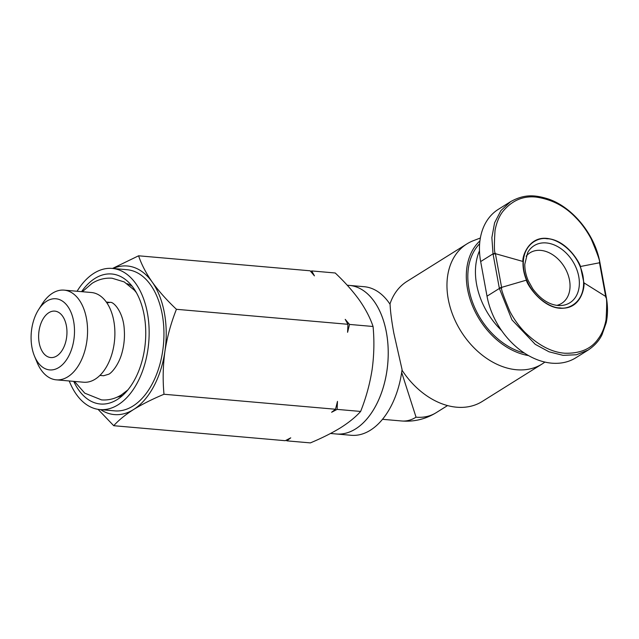 <?xml version="1.0" encoding="UTF-8"?>
<svg xmlns="http://www.w3.org/2000/svg" width="639" height="639" viewBox="0 0 639 639"><rect width="100%" height="100%" fill="white"/><g stroke="black" fill="none" stroke-linecap="round" stroke-linejoin="round"><path stroke-width="0.96" d="M360.636 411.444C366.035 397.889 369.869 383.887 372.138 369.43C374.103 354.949 374.406 340.635 373.064 326.489L349.541 324.428L347.584 332.304L347.951 324.292L176.428 309.3C171.028 322.855 167.194 336.857 164.926 351.314A74.571 45.057 95 0 1 133.583 409.519C125.172 414.895 118.55 420.286 113.734 425.71L285.258 440.702L290.745 437.835L286.847 440.846L310.362 442.899C321.936 438.066 332.072 432.978 340.787 427.635C349.198 422.267 355.811 416.868 360.636 411.444L337.112 409.383L331.617 412.259L335.523 409.248L163.999 394.255C152.433 399.087 142.289 404.175 133.583 409.519A74.571 45.057 95 0 1 100.69 409.647M386.403 332.456A74.571 45.057 -85 0 0 349.365 285.409A74.571 45.057 -85 0 0 349.373 285.409L364.174 286.703A74.571 45.057 -85 0 1 390.094 304.356C390.381 311.457 391.627 321.042 393.816 333.103L402.067 369.574A74.571 45.057 -85 0 1 351.186 435.287L336.394 433.993A74.571 45.057 -85 0 0 386.403 332.456M77.071 291.264A70.849 42.797 95 0 1 112.24 268.42A70.849 42.797 95 0 1 147.433 313.118A70.849 42.797 95 0 1 99.9 409.575A70.849 42.797 95 0 1 69.236 380.972M112.24 268.42L127.041 269.714A70.849 42.797 95 0 1 162.234 314.412A70.849 42.797 95 0 1 114.7 410.869L99.9 409.575M81.568 291.664A65.25 39.418 95 0 1 128.375 282.055A65.25 39.418 95 0 1 144.166 315.163A65.25 39.418 95 0 1 118.151 398.952A65.25 39.418 95 0 1 73.725 381.363M117.193 397.115A57.718 34.873 -85 0 0 122.68 395.397M372.665 411.117A74.555 45.042 -85 0 0 381.14 314.236M66.392 325.826A23.308 14.082 95 0 1 50.761 357.56A23.308 14.082 95 0 1 39.187 342.855A23.308 14.082 95 0 1 54.818 311.121A23.308 14.082 95 0 1 66.392 325.826M73.637 321.297A35.704 21.566 -85 0 0 38.532 309.723A35.704 21.566 -85 0 0 31.95 347.384A35.704 21.566 -85 0 0 34.474 356.107A35.704 21.566 -85 0 0 61.751 365.316A35.704 21.566 -85 0 0 73.637 321.297M34.474 356.107L37.094 362.441A45.026 27.197 -85 0 0 56.272 379.838A45.026 27.197 -85 0 0 86.473 318.541A45.026 27.197 -85 0 0 64.116 290.13A45.026 27.197 -85 0 0 42.206 303.94L38.532 309.723M56.272 379.838L83.589 382.226A45.026 27.197 -85 0 0 113.798 320.93A45.026 27.197 -85 0 0 91.433 292.518L64.116 290.13M526.113 256.239A29.833 21.63 -122 0 1 530.003 252.796A29.833 21.63 -122 0 1 569.509 280.154A29.833 21.63 -122 0 1 561.657 303.373A29.833 21.63 -122 0 1 556.865 305.37M479.633 243.747A65.25 47.318 58 0 0 468.994 289.219A65.25 47.318 58 0 0 524.459 353.071M479.49 250.8A65.25 47.318 58 0 0 476.614 284.459A65.25 47.318 58 0 0 501.695 330.659M479.921 240.887A67.119 48.668 58 0 0 467.516 289.092A67.119 48.668 58 0 0 528.597 355.596M480.36 238.004L473.379 240.679A70.849 51.368 58 0 0 466.893 243.914A70.849 51.368 58 0 0 448.235 299.052A70.849 51.368 58 0 0 542.056 364.022A70.849 51.368 58 0 0 544.899 362.057M466.893 243.914L407.035 281.368A70.849 51.368 58 0 0 389.934 304.1M330.523 433.482L336.378 433.993A74.571 45.057 -85 0 0 336.394 433.993A74.571 45.057 -85 0 0 386.419 332.456A74.571 45.057 -85 0 0 349.381 285.409L347.225 285.218M286.847 440.846L286.272 440.183M113.734 425.71L98.063 409.351M163.999 394.255C162.649 380.109 162.961 365.796 164.926 351.314A74.571 45.057 -85 0 0 152.226 282.087A74.571 45.057 -85 0 0 113.031 268.492M335.523 409.248L337.48 401.38L337.112 409.383M310.69 271.455L311.704 270.928L335.219 272.989C344.764 282.007 352.832 291.072 359.43 300.202C365.724 309.3 370.269 318.062 373.064 326.489M176.428 309.3C166.883 300.282 158.815 291.208 152.226 282.087C145.932 272.989 141.387 264.226 138.591 255.8L310.115 270.792L314.444 275.864L311.704 270.928M347.951 324.292L345.212 319.364L349.541 324.428M112.536 268.444L138.591 255.8M132.217 286.336A57.718 34.873 -85 0 0 127.113 283.692M501.687 287.893L499.379 288.453L499.299 288.045L526.464 280.13C523.876 273.788 522.734 267.573 523.045 261.487L495.401 253.675L493.1 254.242L493.02 253.835L495.329 253.268L501.687 287.893C500.76 288.349 503.492 296.2 509.89 311.449C513.916 319.133 518.876 326.034 524.763 332.16C538.294 345.276 551.641 352.297 564.788 353.223C580.3 353.639 591.482 348.782 598.336 338.654C601.89 333.997 604.462 327.743 606.028 319.899C606.962 304.675 606.882 297.039 605.78 296.991L605.844 297.239M526.464 280.13C525.897 282.718 542.743 310.29 563.726 308.182C582.441 307.183 584.797 284.738 583.91 282.829L605.684 296.456L599.422 262.373C600.428 262.15 597.665 254.29 591.139 238.786C586.554 230.367 581.578 223.466 576.202 218.075C565.299 206.373 551.936 199.384 536.129 197.084C522.982 195.678 511.823 200.558 502.653 211.709C499.035 216.565 496.487 222.803 495.025 230.431C494.107 245.208 494.211 252.82 495.329 253.268M599.662 263.556L599.502 262.773L580.436 266.503L583.91 282.829M580.436 266.503C580.428 264.594 568.902 242.285 549.923 238.898C528.269 234.05 521.624 258.699 523.045 261.487M487.014 296.184L499.379 288.453L511.935 319.843L535.226 344.325L549.029 351.801L563.079 355.356L576.45 354.757L588.215 350.028C594.589 345.747 599.198 340.627 602.042 334.652L606.211 322.711C607.881 314.763 607.913 306.297 606.299 297.303L599.941 262.685C594.837 233.81 572.001 206.812 548.102 198.913C534.715 194.775 524.363 194.048 510.649 201.628L500.992 210.503L494.594 222.787L491.87 237.588L493.02 253.835L480.664 261.567L487.014 296.184A67.119 48.668 58 0 0 575.907 357.736L588.207 350.036M510.649 201.628L498.34 209.336A67.119 48.668 58 0 0 480.664 261.567M499.299 288.045L493.1 254.242M401.995 370.133A70.849 51.368 58 0 0 482.197 401.484L542.056 364.022M401.675 372.425L416.053 417.187A55.928 40.553 58 0 0 436.189 412.674L447.556 405.565M547.112 238.794C538.222 236.654 519.635 245.216 523.924 270.736C529.02 296.328 551.401 308.477 559.788 307.846C568.678 309.987 587.257 301.416 582.976 275.896C577.88 250.312 555.491 238.163 547.112 238.794M560.587 305.554L557.935 305.49C548.821 304.579 540.458 299.06 532.838 288.932L528.205 280.577C525.833 274.946 524.707 269.498 524.811 264.219L527.574 252.804A33.683 24.426 -122 0 1 546.273 242.94A33.683 24.426 -122 0 1 578.758 276.551A33.683 24.426 -122 0 1 560.587 305.554A33.683 24.426 -122 0 1 558.087 305.514M605.78 296.991L605.94 297.766M599.422 262.373L599.582 263.156M382.497 419.312L401.651 420.981A55.928 33.787 -85 0 0 416.053 417.187M106.314 302.055L110.028 302.383L106.897 302.894M99.9 375.42L103.606 375.748L108.726 374.222C111.346 373.248 119.054 364.765 122.233 351.897C124.15 344.549 124.821 337.072 124.254 329.468C123.415 312.183 113.526 301.288 110.02 302.383M401.651 420.981C414.04 421.972 425.55 419.2 436.189 412.674M127.88 389.91L121.578 394.766C115.284 398.712 108.59 400.421 101.497 399.886L84.763 393.161L74.491 381.435M82.335 291.727L92.048 283.357C98.318 279.419 105.012 277.709 112.129 278.237L124.238 281.935L134.446 290.258L136.379 292.638"/></g></svg>
